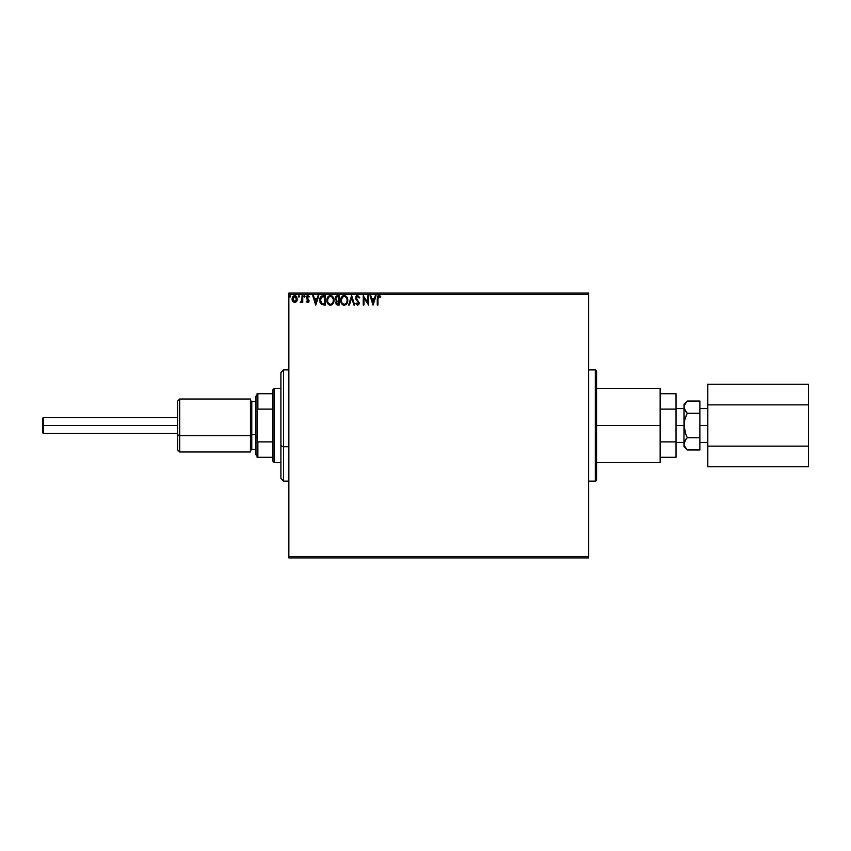 <?xml version="1.0" encoding="UTF-8"?>
<svg xmlns="http://www.w3.org/2000/svg" width="851" height="851" viewBox="0 0 851 851"><rect width="100%" height="100%" fill="white"/><g stroke="black" fill="none" stroke-linecap="round" stroke-linejoin="round"><path stroke-width="1.28" d="M596.583 479.794A1.319 1.319 0 0 1 595.264 481.113L588.637 481.113L595.264 481.113L595.264 369.887L595.264 481.113A1.319 1.319 0 0 0 596.583 479.794L596.583 371.206A1.319 1.319 0 0 0 595.264 369.887L588.637 369.887L595.264 369.887A1.319 1.319 0 0 1 596.583 371.206L596.583 479.528M288.851 557.916L588.637 557.916L288.851 557.916L288.851 294.403L588.637 294.403L588.637 556.597L288.851 556.597L288.851 557.916M296.754 301.233L297.286 299.095L294.669 295.616L292.053 299.095L292.744 301.509L294.669 302.626L296.595 301.499L297.286 299.095L295.818 295.935L294.074 295.691L292.691 296.797L292.053 299.095L292.744 301.509L294.669 302.626L296.414 301.733M302.041 295.733L302.754 295.733L302.041 295.733L301.871 300.563L300.254 302.392L301.222 302.52L302.041 301.509L302.041 302.509L302.754 302.509L302.754 295.733L302.754 302.509L302.754 295.733L302.041 295.733L301.924 300.329L300.254 302.392L302.041 301.509L302.041 302.509L302.754 302.509L302.041 302.509M306.913 301.318L307.647 301.797L306.732 301.084L307.647 301.797L308.339 300.882L306.317 297.573L307.817 295.616L309.285 296.531L307.817 295.616L309.285 296.531L308.881 297.159L307.902 296.446L307.03 297.531L309.051 300.85L307.69 302.626L308.722 302.031L309.03 300.573L307.083 297.148L309.285 296.531L308.041 295.627L306.903 295.999L306.445 298.371L308.328 301.041L307.807 301.775L306.732 301.084L306.317 301.658L307.69 302.626L306.317 301.658L307.69 302.626L306.317 301.658L306.732 301.084L306.445 301.839M323.093 295.733L320.529 297.127L319.763 300.892L321.295 304.328L324.04 304.998L325.444 304.998L325.444 295.733L323.295 295.733C320.816 296.074 319.636 297.573 319.742 300.254L321.838 304.669L325.444 304.998L325.444 295.733L325.444 304.998L324.04 304.998M337.379 295.733L339.23 295.733L336.453 295.935L335.188 298.361L336.656 300.733L335.837 302.148L336.071 304.009L337.039 304.881L339.23 304.998L339.23 295.733L339.23 304.998L339.23 295.733L337.379 295.733L335.188 298.361L336.656 300.733L335.783 302.701L337.921 304.998L339.23 304.998L337.539 304.988M349.399 304.998L348.623 304.998L351.591 295.733L348.623 304.998L349.399 304.998L351.654 297.967L353.91 304.998L354.676 304.998L351.708 295.733L354.676 304.998L351.708 295.733L348.623 304.998L349.399 304.998L351.654 297.967L353.91 304.998L354.676 304.998L353.91 304.998M367.877 295.733L367.877 302.626L363.239 295.733L363.239 304.998L363.951 304.998L363.951 298.084L368.589 304.998L368.589 295.733L367.877 295.733L368.589 295.733L367.877 295.733L367.877 302.626L363.239 295.733L363.239 304.998L363.951 304.998L363.951 298.084L368.589 304.998L368.589 295.733L368.43 304.998M377.972 298.839L378.344 296.754L380.344 297.276L380.705 296.563L378.95 295.488L377.557 296.403L377.259 304.998L377.972 304.998L377.972 298.839L378.961 296.446L380.344 297.276L380.705 296.563L378.95 295.488L377.259 298.744L377.259 304.998L377.972 304.998L377.972 298.839M375.291 295.733L376.068 295.733L373.1 304.998L376.068 295.733L375.291 295.733L374.344 298.701L371.738 298.701L370.791 295.733L370.015 295.733L372.983 304.998L376.068 295.733L375.291 295.733L374.344 298.701L371.738 298.701L370.791 295.733L370.015 295.733L372.983 304.998L370.015 295.733L370.791 295.733M357.59 295.488L356.133 296.339L355.633 297.999L358.452 302.786L357.76 304.264L356.303 303.094L355.75 303.669L357.537 305.243L358.803 304.509L359.175 302.711L356.58 298.924L356.452 297.382L357.643 296.446L359.09 297.988L359.675 297.52L357.59 295.488L355.633 297.999L358.484 303.116L357.548 304.286L356.303 303.094L355.75 303.669L357.537 305.243L359.196 303.073L356.346 298.02L357.643 296.446L359.09 297.988L359.675 297.52L357.59 295.488M347.793 300.329L346.527 296.627L343.389 295.616L340.857 298.712L340.857 302.041L342.028 304.243L344.687 305.211L346.953 303.52L347.793 300.329C347.825 297.69 346.634 296.074 344.208 295.488C341.794 296.095 340.613 297.722 340.655 300.371C340.613 303.041 341.815 304.669 344.272 305.243C346.665 304.605 347.836 302.967 347.793 300.329L347.772 299.914M334.007 300.329L332.741 296.627L329.603 295.616L327.071 298.712L327.071 302.041L328.89 304.775L330.901 305.211L333.177 303.52L334.007 300.329C334.039 297.69 332.847 296.074 330.422 295.488C328.007 296.095 326.827 297.722 326.869 300.371C326.827 303.041 328.029 304.669 330.486 305.243C332.879 304.605 334.06 302.967 334.007 300.329L333.986 299.914M318.019 295.733L318.795 295.733L315.817 304.998L318.795 295.733L318.019 295.733L317.061 298.701L314.455 298.701L313.508 295.733L312.732 295.733L315.7 304.998L318.795 295.733L318.019 295.733L317.061 298.701L314.455 298.701L313.508 295.733L312.732 295.733L315.7 304.998L312.732 295.733L313.508 295.733M304.35 297.148L303.818 296.382L304.413 295.616L304.977 296.116L303.967 295.871L304.275 297.137L304.998 296.52L304.413 297.159L305.009 296.382L304.413 297.159L303.818 296.382L304.413 297.159L303.818 296.382L304.413 295.616L303.818 296.382L304.413 295.616L305.009 296.382L304.413 297.159L303.818 296.382L304.413 295.616L304.998 296.254M299.541 296.382L298.946 295.616L298.35 296.382L298.946 297.159L299.541 296.382L298.946 297.159L299.541 296.382L298.946 297.159L298.35 296.382L298.946 297.159L298.35 296.382L298.946 295.616L298.35 296.382L298.946 295.616L299.541 296.382L298.946 297.159L298.35 296.382L298.946 295.616L299.541 296.382L298.946 297.159L298.35 296.382L298.946 295.616L299.541 296.382M290.627 296.382L290.031 295.616L289.436 296.382L290.031 297.159L290.627 296.382L290.031 297.159L290.627 296.382L290.031 297.159L289.436 296.382L290.031 297.159L289.436 296.382L290.031 295.616L289.436 296.382L290.031 295.616L290.627 296.382L290.031 297.159L289.436 296.382L290.031 295.616L290.627 296.382L290.031 297.159L289.436 296.382L290.031 295.616L290.627 296.382M588.637 293.084L288.851 293.084L288.851 556.597L588.637 556.597L588.637 557.916L588.637 294.403L288.851 294.403L288.851 293.084L588.637 293.084L588.637 294.403L588.637 293.084M377.972 304.998L377.259 304.998M377.727 296.116L378.44 295.574M378.823 295.499L380.705 296.563L380.344 297.276L378.961 296.446M380.705 296.563L379.94 295.829M380.344 297.276L379.429 296.574L380.344 297.276M378.152 297.063L377.982 298.116M378.004 297.765L378.174 297.02M373.046 302.765L372.047 299.648L374.036 299.648L373.046 302.765L372.047 299.648L374.036 299.648L373.046 302.765M363.951 304.998L363.239 304.998L363.398 295.733M359.675 297.52L358.856 297.478M356.346 298.02L356.995 299.541M356.58 298.924L359.186 302.892M359.175 303.456L358.803 304.509M355.75 303.669L356.303 303.094L356.612 303.616M356.782 303.871L356.303 303.094L357.76 304.264M356.303 303.094L357.548 304.286L358.484 303.116L358.005 301.85M358.473 303.318L357.037 304.115M358.484 303.116L357.303 301.126M355.899 299.265L356.335 300.02M355.941 296.659L356.516 295.903M356.75 295.733L357.356 295.51M347.368 302.669L346.963 303.509M342.91 304.913L341.23 303.073M341.517 297.169L342.006 296.52M343.081 295.722L343.783 295.52M344.623 304.254L344.24 304.286C342.293 303.796 341.336 302.488 341.368 300.371L341.411 301.041L341.368 300.371C341.325 298.233 342.283 296.925 344.24 296.446C346.166 296.925 347.112 298.222 347.08 300.329L347.038 299.658L347.08 300.329C347.123 302.456 346.176 303.775 344.24 304.286L344.4 304.286M341.836 302.541L342.166 303.105M341.857 302.594L341.528 301.711M341.411 299.701L342.73 296.999M342.23 297.52L341.794 298.265M345.495 296.829L346.4 297.797M346.985 301.328L346.697 302.328M336.315 300.563L335.337 299.307M335.741 296.563L335.315 297.414M336.773 299.914L335.943 298.765M336.985 303.85L336.528 302.307L337.602 301.116M336.57 302.148L338.517 301.084L338.517 304.052L336.496 302.69L336.783 303.669M336.507 302.499L337.379 304.009L338.517 304.052L338.155 301.084M337.113 301.297L336.634 301.945M338.517 300.126L338.517 296.68L338.517 300.126M335.911 298.158L337.283 296.701M337.177 296.712L337.709 296.68M335.943 297.956L336.624 296.882M333.592 302.669L333.177 303.509M329.124 304.913L328.252 304.243M328.241 304.233L327.741 303.584M327.412 297.754L327.709 297.201M327.731 297.169L328.22 296.52M329.294 295.722L329.997 295.52M331.996 295.957L333.145 297.159M332.007 295.967L333.135 297.148M327.72 297.19L327.231 298.18M332.209 297.265L333.081 298.807M333.198 301.339L333.294 300.329C333.337 302.456 332.39 303.775 330.454 304.286L330.454 304.286C328.507 303.796 327.55 302.488 327.582 300.371C327.539 298.233 328.497 296.925 330.454 296.446C332.379 296.925 333.326 298.222 333.294 300.329L333.188 301.403M332.401 303.211L330.624 304.286M328.05 302.541L328.38 303.105M327.582 300.371L327.624 301.041L327.582 300.371M328.071 302.594L327.741 301.711M327.624 299.701L328.954 296.999M328.454 297.52L328.007 298.265M333.294 300.329L333.252 299.658L333.294 300.329M331.284 304.115L332.252 303.403M333.209 301.328L333.039 302.009M319.976 302.137L320.178 302.765M319.742 300.254L319.785 299.446M320.965 296.552L321.518 296.116M320.189 302.775L320.465 303.35M322.21 303.786L320.827 302.296L322.21 303.786L324.263 304.052L322.21 303.786L320.455 300.254L321.635 297.169L324.731 296.68L324.731 304.052L323.742 304.041L324.731 304.052L324.731 296.68L323.965 296.68M315.764 302.765L314.764 299.648L316.763 299.648L315.764 302.765L314.764 299.648L316.763 299.648L315.764 302.765M307.722 301.786L306.732 301.084L307.647 301.797L308.168 300.265L306.637 298.754M307.498 301.775L308.339 300.882L308.019 300.063M306.317 297.573L306.551 298.616M306.509 296.574L306.924 295.978M308.881 297.159L307.902 296.446L308.881 297.159L307.902 296.446L308.881 297.159L309.285 296.531M308.051 296.456L307.03 297.531L308.051 296.456M307.073 297.19L309.051 300.85M307.03 297.531L307.2 298.18M308.977 301.467L308.743 301.999M304.413 297.159L303.818 296.382L304.413 295.616L305.009 296.382M301.935 301.701L300.797 302.626L300.254 302.392L301.116 301.754M300.914 301.797L302.02 299.095M301.286 301.648L301.945 300.19M302.031 298.595L302.02 299.169M298.35 296.382L298.946 295.616L298.35 296.382M292.425 300.946L292.233 300.414M292.212 300.35L292.095 299.733M292.063 298.797L292.138 298.201M294.818 295.616L295.691 295.861M296.361 296.414L296.871 297.201M297.127 300.35L296.903 300.946M294.669 296.446L296.574 299.095L294.552 301.786L292.872 298.201L292.787 299.541L294.669 296.446L295.999 297.18M296.127 297.371L296.542 298.648M294.552 301.786L296.574 299.095L295.116 301.722M294.446 301.775L292.797 299.552M289.436 296.382L290.031 295.616M346.921 299.009L347.038 299.669M343.581 304.179L342.708 303.69M341.528 301.701L341.411 301.041M333.135 299.009L333.252 299.669M329.794 304.179L328.922 303.69M327.741 301.701L327.624 301.041M323.742 304.041L322.465 303.871M292.872 298.201L293.212 297.361M296.467 299.999L296.116 300.839M43.348 425.5L43.348 417.554L43.348 425.5L177.614 425.5L43.348 425.5L43.348 433.446L43.348 425.5L42.55 425.5L43.348 425.5M42.55 418.352L42.55 425.5L42.55 418.352L43.348 417.554L177.614 417.554M699.873 425.5L707.809 425.5L699.873 425.5M686.14 438.946L687.257 437.733L684.895 431.797L685.938 434.818L683.981 425.5L684.895 419.203L687.257 413.267L684.225 408.757L683.981 404.31L683.981 425.5L676.034 425.5L683.981 425.5L683.981 446.69L683.981 443.85L684.885 446.988L683.981 443.85L685.938 439.19L684.225 442.243L684.215 445.435L683.981 443.765M660.142 389.13L660.142 462.572L660.142 425.5L596.583 425.5L660.142 425.5L660.142 388.428L596.583 388.428M676.034 441.882L676.034 457.285L676.034 441.882L660.142 441.882L676.034 441.882L676.034 409.118L676.034 441.882M676.034 393.715L676.034 409.118L676.034 393.715L660.142 393.715L676.034 393.715M660.142 409.118L676.034 409.118L660.142 409.118M660.142 457.285L676.034 457.285L660.142 457.285M685.853 411.703L683.981 407.15L684.342 429.447M686.97 449.668L684.225 445.456M684.864 446.945L687.257 449.966L699.873 449.966L687.257 449.966L683.981 446.69M684.736 419.766L683.981 425.5L683.981 443.85M685.938 402.491L684.215 405.565L686.948 401.353M684.895 419.203L687.257 413.267L685.938 416.182L687.257 413.267L699.873 413.267L699.873 449.966L699.873 437.733L687.257 437.733L684.895 440.69L687.257 437.733L699.873 437.733L699.873 413.267L687.257 413.267L685.938 411.81M699.873 401.034L699.873 413.267L699.873 401.034L687.257 401.034L699.873 401.034M684.895 431.797L685.938 434.818M808.45 384.216L707.809 384.216L808.45 384.216L808.45 404.863L707.809 404.863L707.809 384.216L707.809 404.863L808.45 404.863L808.45 446.137L707.809 446.137L707.809 404.863L707.809 446.137L808.45 446.137L808.45 466.784L707.809 466.784L707.809 446.137L707.809 466.784L808.45 466.784L808.45 384.216M42.55 432.648L42.55 425.5L42.55 432.648L43.348 433.446L177.614 433.446M179.731 435.616L179.731 399.013L179.731 435.616L250.449 435.616L250.449 399.013L250.449 435.616L179.731 435.616L179.731 451.987L179.731 435.616L177.614 434.808L179.731 435.616M177.614 401.14L177.614 449.86L177.614 401.14L179.731 399.013L250.449 399.013M255.736 436.627L257.066 437.127L255.736 436.627L255.736 454.636L255.736 396.364L255.736 436.627M255.736 401.661L251.768 401.661L251.768 434.606L250.449 435.106L251.768 434.606L251.768 449.339L250.449 450.658M251.768 416.394L251.768 434.606L255.736 434.606L251.768 434.606L251.768 449.339L255.736 449.339M250.449 451.987L250.449 435.616L250.449 451.987L179.731 451.987L177.614 449.86M283.553 446.732L283.553 369.887L283.553 446.732L288.851 446.732L283.553 446.732L283.553 481.113L283.553 446.732L280.904 445.722L283.553 446.732M280.904 372.536L280.904 445.722L280.904 372.536L283.553 369.887L288.851 369.887M280.904 478.464L280.904 445.722L280.904 478.464L283.553 481.113L288.851 481.113M274.277 462.572L272.958 461.253L272.958 457.285L272.958 461.253L274.277 462.572L280.904 462.572L274.277 462.572L274.277 388.428L280.904 388.428L274.277 388.428L274.277 462.572M272.958 389.747L274.277 388.428L272.958 389.747L272.958 393.715L272.958 389.747M272.958 441.882L272.958 409.118L272.958 457.285L272.958 441.882L257.864 441.882L257.066 440.063L257.066 410.937L257.864 409.118L272.958 409.118L272.958 393.715L272.958 409.118L257.864 409.118L257.864 393.715L257.066 393.715L257.066 410.937L257.066 393.715L257.864 393.715L257.864 409.118L257.066 410.937L257.066 457.285L272.958 457.285L257.864 457.285L257.864 441.882L257.864 457.285L257.066 457.285L257.066 440.063L257.864 441.882L272.958 441.882M272.958 393.715L257.864 393.715L272.958 393.715M699.873 408.576L707.809 408.576M676.034 408.576L683.981 408.576M596.583 462.572L660.142 462.572M676.034 442.424L683.981 442.424M683.981 404.31L687.257 401.034M699.873 442.424L707.809 442.424M257.066 395.045L255.736 396.364M251.768 401.661L250.449 400.342M257.066 455.955L255.736 454.636"/></g></svg>
